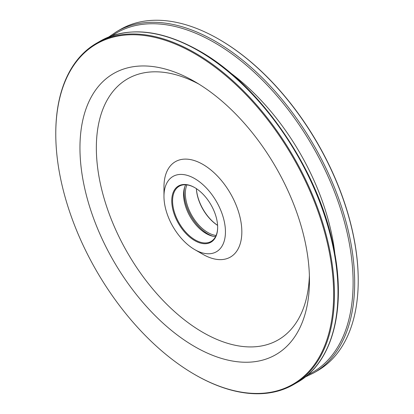 <?xml version="1.0" encoding="UTF-8"?>
<svg xmlns="http://www.w3.org/2000/svg" width="414" height="414" viewBox="0 0 414 414"><rect width="100%" height="100%" fill="white"/><g stroke="black" fill="none" stroke-linecap="round" stroke-linejoin="round"><path stroke-width="0.62" d="M194.704 374.525A196.479 113.441 -120 0 0 333.637 294.313A196.479 113.441 -120 0 0 194.704 53.67A196.479 113.441 -120 0 0 55.771 133.888A196.479 113.441 -120 0 0 194.704 374.525L195.113 374.763A197.059 113.772 60 0 1 195.113 374.758L194.704 374.525M55.771 133.888L55.771 133.411A197.059 113.772 60 0 1 96.586 43.201A197.059 113.772 60 0 1 195.113 52.961A197.059 113.772 60 0 1 323.851 226.613A197.059 113.772 60 0 1 293.645 384.523A197.059 113.772 60 0 1 195.113 374.763M219.296 39.475L218.887 39.242L219.296 39.475A196.479 113.441 60 0 1 358.229 280.112L358.229 280.589A197.059 113.772 -120 0 0 218.887 39.242A197.059 113.772 -120 0 0 218.887 39.237A197.059 113.772 -120 0 0 120.355 29.477L116.805 31.531A197.059 113.772 60 0 1 215.332 41.291A197.059 113.772 60 0 1 344.07 214.938A197.059 113.772 60 0 1 313.864 372.848L305.18 377.056M313.864 372.848L317.414 370.799A197.059 113.772 -120 0 0 358.229 280.589M194.704 240.601A32.458 18.739 60 0 1 171.753 200.847A32.458 18.739 60 0 1 194.704 187.599L194.704 187.599A32.458 18.739 60 0 1 217.655 227.348A32.458 18.739 60 0 1 194.704 240.601M194.911 187.718A31.878 18.402 -120 0 0 179.174 186.253A31.878 18.402 -120 0 0 174.289 211.797A31.878 18.402 -120 0 0 195.113 239.887A31.878 18.402 -120 0 0 211.052 241.471A31.878 18.402 -120 0 0 217.655 227.11M196.407 188.655A32.458 18.739 -120 0 0 217.593 225.345M217.593 225.376A31.878 18.402 60 0 1 196.381 188.634M229.734 72.352A173.875 100.39 60 0 1 334.973 254.641M216.103 235.473A31.878 18.402 60 0 1 207.88 232.518A31.878 18.402 60 0 1 186.895 184.882M213.143 236.296A33.617 19.406 60 0 1 207.88 233.941A33.617 19.406 60 0 1 184.701 187.03M215.575 236.596A31.878 18.402 60 0 1 206.12 233.537A31.878 18.402 60 0 1 185.658 184.773M194.704 178.605A43.47 25.099 60 0 1 225.444 231.845A43.47 25.099 60 0 1 194.704 249.59L202.901 254.325A55.062 31.79 60 0 0 241.838 231.845A55.062 31.79 60 0 0 202.901 164.41A55.062 31.79 60 0 0 163.97 186.89L163.97 196.35A43.47 25.099 60 0 1 194.704 178.605M194.704 346.606A162.283 93.693 60 0 1 79.954 147.845A162.283 93.693 60 0 1 194.704 81.594L194.704 81.594A162.283 93.693 60 0 1 309.46 280.35A162.283 93.693 60 0 1 194.704 346.606M309.382 275.486A150.691 87.002 60 0 1 202.901 332.406A150.691 87.002 60 0 1 96.364 150.178A150.691 87.002 60 0 1 198.88 84.094M202.901 254.325L194.704 249.59A43.47 25.099 60 0 1 163.97 196.35M100.136 41.152C127.916 26.113 160.953 29.347 199.248 50.855C260.028 84.834 317.626 168.493 333.146 245.233C346.968 307.975 332.887 362.571 297.195 382.469A197.059 113.772 -120 0 0 327.402 224.564A197.059 113.772 -120 0 0 198.668 50.912A197.059 113.772 -120 0 0 100.136 41.152L96.586 43.201M307.809 374.872A196.003 113.162 -120 0 0 343.77 219.529A196.003 113.162 -120 0 0 214.514 42.626A196.003 113.162 -120 0 0 112.028 35.759M293.645 384.523L297.195 382.469M116.805 31.531L108.82 36.944"/></g></svg>
